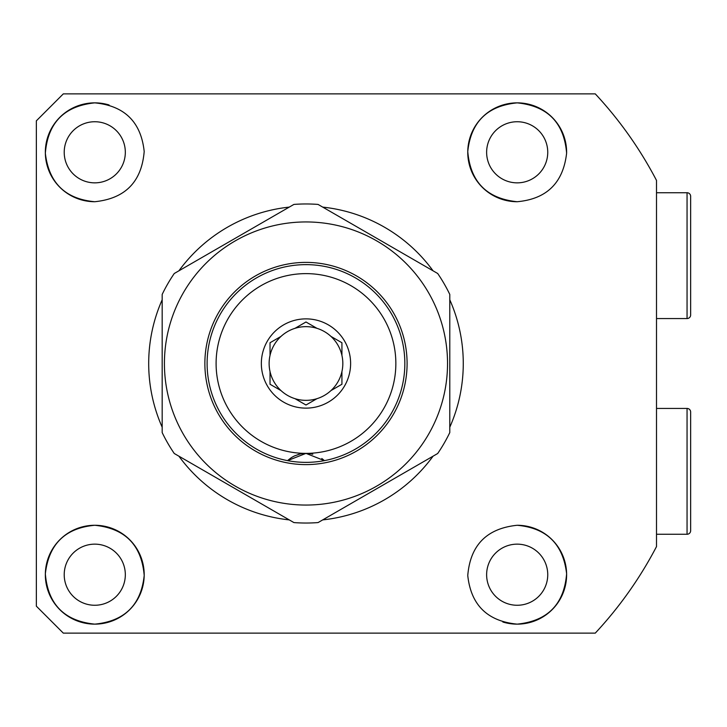 <?xml version="1.0" encoding="UTF-8"?>
<svg xmlns="http://www.w3.org/2000/svg" width="727" height="727" viewBox="0 0 727 727"><rect width="100%" height="100%" fill="white"/><g stroke="black" fill="none" stroke-linecap="round" stroke-linejoin="round"><path stroke-width="1.09" d="M517.188 182.85A30.561 30.561 0 0 1 486.627 152.288A30.561 30.561 0 0 1 517.188 121.736A30.561 30.561 0 0 1 547.749 152.288A30.561 30.561 0 0 1 517.188 182.85M94.774 182.85A30.561 30.561 0 0 1 64.212 152.288A30.561 30.561 0 0 1 94.774 121.736A30.561 30.561 0 0 1 125.326 152.288A30.561 30.561 0 0 1 94.774 182.85M517.188 605.264A30.561 30.561 0 0 1 486.627 574.712A30.561 30.561 0 0 1 517.188 544.15A30.561 30.561 0 0 1 547.749 574.712A30.561 30.561 0 0 1 517.188 605.264M94.774 605.264A30.561 30.561 0 0 1 64.212 574.712A30.561 30.561 0 0 1 94.774 544.15A30.561 30.561 0 0 1 125.326 574.712A30.561 30.561 0 0 1 94.774 605.264M656.499 546.595L654.7 549.994L656.499 546.595A395.452 395.452 0 0 1 595.268 633.126L63.313 633.126L36.35 606.164L36.35 120.836L63.313 93.874L595.268 93.874A395.452 395.452 0 0 1 656.499 180.405L654.7 177.006L656.499 180.405L656.499 546.595M517.188 525.276C546.704 527.966 563.18 544.132 566.615 573.767C564.143 604.228 547.667 621.022 517.188 624.139C487.408 621.231 470.932 605.028 467.761 575.511C470.296 545.141 486.772 528.402 517.188 525.276A49.436 49.436 0 0 1 566.624 574.712A49.436 49.436 0 0 1 502.857 622.021M517.188 201.724A49.436 49.436 0 0 1 467.761 152.288A49.436 49.436 0 0 1 517.188 102.861C547.613 105.942 564.088 122.718 566.615 153.17C563.225 182.84 546.749 199.025 517.188 201.724C486.845 198.644 470.369 181.923 467.761 151.543C470.887 122 487.363 105.769 517.188 102.861A49.436 49.436 0 0 1 566.615 153.17M322.706 207.104A157.286 157.286 0 0 1 433.056 270.817M449.786 299.788A157.286 157.286 0 0 1 449.786 427.212M433.056 456.183A157.286 157.286 0 0 1 322.706 519.896M94.774 624.139A49.436 49.436 0 0 1 45.338 574.712A49.436 49.436 0 0 1 94.774 525.276A49.436 49.436 0 0 1 144.2 574.712A49.436 49.436 0 0 1 94.774 624.139C64.349 621.058 47.873 604.282 45.347 573.83C48.736 544.159 65.212 527.975 94.774 525.276C125.117 528.356 141.592 545.077 144.2 575.457C141.065 605 124.59 621.231 94.774 624.139M94.774 201.724C65.248 199.034 48.782 182.868 45.347 153.233C47.809 122.772 64.285 105.978 94.774 102.861C124.553 105.769 141.029 121.972 144.191 151.489C141.656 181.859 125.18 198.598 94.774 201.724A49.436 49.436 0 0 1 45.338 152.288A49.436 49.436 0 0 1 109.095 104.979M289.255 519.896A157.286 157.286 0 0 1 178.906 456.183M162.176 427.212A157.286 157.286 0 0 1 162.176 299.788M178.906 270.817A157.286 157.286 0 0 1 289.255 207.104M291.091 457.856L288.419 459.882A26.963 26.963 0 0 0 287.574 460.636L305.976 453.375A89.875 89.875 0 0 1 216.101 363.5A89.875 89.875 0 0 1 305.976 273.625A89.875 89.875 0 0 1 395.851 363.5A89.875 89.875 0 0 1 305.976 453.375L324.387 460.636A26.963 26.963 0 0 0 323.542 459.882L321.825 458.519M341.926 355.412L341.926 342.744L330.958 336.41A36.85 36.85 0 0 0 316.945 328.322L305.976 321.988L295.008 328.322A36.85 36.85 0 0 0 280.995 336.41L270.026 342.744L270.026 355.412A36.85 36.85 0 0 0 270.026 371.588L270.026 384.256L280.995 390.59A36.85 36.85 0 0 0 295.008 398.678L305.976 405.012L316.945 398.678A36.85 36.85 0 0 0 330.958 390.59L341.926 384.256L341.926 371.588A36.85 36.85 0 0 0 330.958 336.41M261.347 363.5A44.629 44.629 0 0 1 305.976 318.871A44.629 44.629 0 0 1 350.614 363.5A44.629 44.629 0 0 1 305.976 408.129A44.629 44.629 0 0 1 261.347 363.5M316.945 398.678A36.85 36.85 0 0 1 295.008 398.678L295.326 398.859M280.995 390.59A36.85 36.85 0 0 1 270.026 371.588M270.026 355.412A36.85 36.85 0 0 1 280.995 336.41M295.008 328.322A36.85 36.85 0 0 1 316.945 328.322L305.976 321.988L305.34 322.361M294.908 455.756L299.897 454.075M305.976 453.375A26.963 26.963 0 0 0 297.825 454.639A26.963 26.963 0 0 1 312.065 454.075A26.963 26.963 0 0 0 305.976 453.375M294.717 455.838A26.963 26.963 0 0 0 291.345 457.692A26.963 26.963 0 0 1 294.717 455.838M312.783 454.248A26.963 26.963 0 0 0 312.065 454.075A26.963 26.963 0 0 1 312.783 454.248M341.926 371.588A36.85 36.85 0 0 1 330.958 390.59M404.839 363.5A98.863 98.863 0 0 1 305.976 462.363A98.863 98.863 0 0 1 207.113 363.5A98.863 98.863 0 0 1 305.976 264.637A98.863 98.863 0 0 1 404.839 363.5M164.42 363.5A141.556 141.556 0 0 1 305.976 221.944A141.556 141.556 0 0 1 447.532 363.5A141.556 141.556 0 0 1 305.976 505.056A141.556 141.556 0 0 1 164.42 363.5M449.786 363.5L449.786 294.426A159.531 159.531 0 0 0 437.699 273.497L318.062 204.423A159.531 159.531 0 0 0 293.899 204.423L174.262 273.497A159.531 159.531 0 0 0 162.176 294.426L162.176 432.574A159.531 159.531 0 0 0 174.262 453.503L293.899 522.577A159.531 159.531 0 0 0 318.062 522.577L437.699 453.503A159.531 159.531 0 0 0 449.786 432.574L449.786 363.5M407.093 363.5A101.108 101.108 0 0 1 305.976 464.608A101.108 101.108 0 0 1 204.869 363.5A101.108 101.108 0 0 1 305.976 262.392A101.108 101.108 0 0 1 407.093 363.5M690.65 314.964L690.65 196.326L690.65 314.964A3.599 3.599 0 0 1 687.051 318.562L656.499 318.562M690.65 196.326A3.599 3.599 0 0 0 687.051 192.737L656.499 192.737M690.65 530.674L690.65 412.036L690.65 530.674A3.599 3.599 0 0 1 687.051 534.263L656.499 534.263M690.65 412.036A3.599 3.599 0 0 0 687.051 408.438L656.499 408.438M687.051 192.737L687.051 318.562M687.051 408.438L687.051 534.263"/></g></svg>
